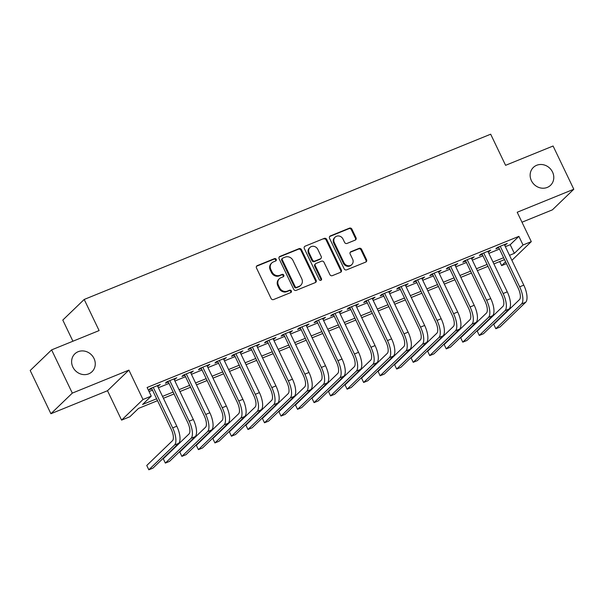 <?xml version="1.0" encoding="UTF-8"?>
<svg xmlns="http://www.w3.org/2000/svg" width="604" height="604" viewBox="0 0 604 604"><rect width="100%" height="100%" fill="white"/><g stroke="black" fill="none" stroke-linecap="round" stroke-linejoin="round"><path stroke-width="0.91" d="M276.217 259.343A1.329 1.208 46.1 0 0 274.51 258.618L257.281 265.624A1.903 1.729 46.1 0 0 256.474 267.98L271.105 298.527A1.903 1.729 46.1 0 0 273.544 299.561L290.773 292.555A1.329 1.208 46.1 0 0 291.339 290.909A1.329 1.208 46.1 0 0 289.641 290.184L287.406 291.09A6.085 5.534 46.1 0 1 279.614 287.768L278.399 285.224A6.085 5.534 46.1 0 1 279.365 278.731A6.085 5.534 46.1 0 1 280.981 277.681L283.216 276.775A1.329 1.208 46.1 0 0 283.782 275.122A1.329 1.208 46.1 0 0 282.076 274.397L279.848 275.303A6.085 5.534 46.1 0 1 272.057 271.981L270.834 269.437A6.085 5.534 46.1 0 1 271.8 262.944A6.085 5.534 46.1 0 1 273.423 261.902L275.651 260.988A1.329 1.208 46.1 0 0 276.217 259.343M275.666 260.988A1.329 1.208 46.1 0 0 273.937 259.176L256.7 266.175A1.903 1.729 46.1 0 0 256.519 266.266M290.788 292.555A1.329 1.208 46.1 0 0 289.059 290.743L286.832 291.649L287.406 291.09M283.223 276.768A1.329 1.208 46.1 0 0 281.494 274.956L279.267 275.862L279.848 275.303M531.392 180.656A12.397 11.28 46.1 0 0 550.561 185.285A12.397 11.28 46.1 0 0 552.539 172.057A12.397 11.28 46.1 0 0 533.362 167.429A12.397 11.28 46.1 0 0 531.392 180.656M72.865 367.073A12.397 11.28 46.1 0 0 92.035 371.702A12.397 11.28 46.1 0 0 94.013 358.474A12.397 11.28 46.1 0 0 74.843 353.846A12.397 11.28 46.1 0 0 72.865 367.073M355.22 240.098A1.903 1.729 46.1 0 0 356.028 237.742L351.921 229.173A1.903 1.729 46.1 0 0 349.482 228.138L330.35 235.915A1.903 1.729 46.1 0 0 329.535 238.27L344.174 268.818A1.903 1.729 46.1 0 0 346.613 269.86L365.745 262.076A1.903 1.729 46.1 0 0 366.56 259.72L361.6 249.369A1.903 1.729 46.1 0 0 359.161 248.335L350.969 251.664A1.903 1.729 46.1 0 0 350.161 254.02L352.623 259.154A5.089 4.628 46.1 0 1 351.807 264.582A5.089 4.628 46.1 0 1 343.948 262.68L334.306 242.566A5.089 4.628 46.1 0 1 335.122 237.146A5.089 4.628 46.1 0 1 342.989 239.041L344.59 242.393A1.903 1.729 46.1 0 0 347.028 243.427L355.22 240.098M505.367 246.681L510.206 244.711L518.889 236.353L523.026 244.998L531.293 241.638L511.898 260.316M51.604 349.89L72.314 393.113L50.91 413.732L30.2 370.509L51.604 349.89L99.109 330.577L84.198 299.456L490.674 134.201L505.586 165.322L553.09 146.009L573.8 189.241L517.205 212.246L531.293 241.638M50.91 413.732L107.504 390.728L128.909 370.109L72.314 393.113M128.909 370.109L142.989 399.501L151.249 396.141L142.574 404.499L156.617 398.791M518.889 236.353L147.112 387.496L151.249 396.141M301.479 249.678A1.903 1.729 46.1 0 0 299.048 248.644L279.909 256.421A1.903 1.729 46.1 0 0 279.101 258.776L293.733 289.331A1.903 1.729 46.1 0 0 296.171 290.365L315.311 282.581A1.903 1.729 46.1 0 0 316.118 280.226L301.479 249.678L300.898 250.237A1.903 1.729 46.1 0 0 298.467 249.203L279.327 256.979A1.903 1.729 46.1 0 0 279.146 257.07M305.126 246.168L324.265 238.391A1.903 1.729 46.1 0 1 326.696 239.426L341.336 269.973A1.903 1.729 46.1 0 1 340.528 272.329L332.336 275.658A1.903 1.729 46.1 0 1 329.905 274.624L323.963 262.234A1.903 1.729 46.1 0 0 321.532 261.2L316.096 263.404A1.903 1.729 46.1 0 0 315.288 265.76L321.471 278.663A1.329 1.208 46.1 0 1 321.26 280.082A1.329 1.208 46.1 0 1 319.199 279.584L304.318 248.523A1.903 1.729 46.1 0 1 305.126 246.168L324.265 238.391M521.984 222.219L552.396 209.852L573.8 189.241M157.697 386.334L160.264 384.484L150.351 388.515L148.901 389.905L151.793 388.734M174.216 379.614L176.791 377.764L166.878 381.796L165.428 383.193L168.32 382.015M190.743 372.894L193.31 371.052L183.397 375.076L181.947 376.473L184.839 375.295M207.263 366.183L209.837 364.333L199.924 368.364L198.474 369.754L201.366 368.576M223.79 359.463L226.357 357.613L216.443 361.645L215.001 363.034L217.893 361.864M240.317 352.744L242.883 350.894L232.97 354.925L231.521 356.322L234.412 355.144M256.836 346.024L259.403 344.182L249.49 348.206L248.048 349.603L250.939 348.425M273.363 339.312L275.93 337.462L266.017 341.494L264.567 342.883L267.459 341.705M289.882 332.593L292.449 330.743L282.536 334.775L281.094 336.164L283.986 334.993M306.409 325.873L308.976 324.023L299.063 328.055L297.613 329.452L300.505 328.274M322.929 319.154L325.496 317.311L315.582 321.336L314.14 322.732L317.032 321.554M339.456 312.442L342.023 310.592L332.109 314.624L330.66 316.013L333.551 314.835M355.975 305.722L358.549 303.872L348.629 307.904L347.187 309.293L350.078 308.123M372.502 299.003L375.069 297.153L365.156 301.185L363.706 302.581L366.598 301.404M389.021 292.283L391.596 290.441L381.675 294.465L380.233 295.862L383.125 294.684M405.548 285.571L408.115 283.721L398.202 287.753L396.752 289.142L399.644 287.965M422.068 278.852L424.642 277.002L414.729 281.034L413.279 282.423L416.171 281.253M438.595 272.132L441.162 270.282L431.248 274.314L429.806 275.711L432.698 274.533M455.114 265.42L457.689 263.571L447.775 267.595L446.326 268.991L449.217 267.814M471.641 258.701L474.208 256.851L464.295 260.883L462.853 262.272L465.744 261.094M488.168 251.981L490.735 250.132L480.822 254.163L479.372 255.552L482.264 254.382M149.045 391.543L152.472 390.146M158.376 387.745L168.999 383.427M174.896 381.033L185.519 376.715M191.423 374.314L202.046 369.995M207.942 367.594L218.565 363.276M224.469 360.875L235.092 356.556M240.988 354.163L251.611 349.844M257.515 347.443L268.138 343.125M274.035 340.724L284.658 336.405M290.562 334.004L301.185 329.686M307.081 327.293L317.712 322.974M323.608 320.573L334.231 316.254M340.135 313.853L350.758 309.535M356.654 307.134L367.277 302.815M373.181 300.422L383.804 296.103M389.701 293.703L400.324 289.384M406.228 286.983L416.851 282.664M422.747 280.264L433.37 275.945M439.274 273.552L449.897 269.233M455.794 266.832L466.416 262.513M472.32 260.113L482.943 255.794M488.84 253.393L499.463 249.074M504.687 245.262L507.254 243.412L497.341 247.444L495.899 248.84L498.791 247.663M84.198 299.456L62.793 320.075L72.925 341.222M506.446 263.654L501.622 265.609L505.571 261.811M499.689 261.57L501.622 265.609M157.523 400.679L138.527 408.402L129.845 416.76L121.585 420.12L142.989 399.501M107.504 390.728L121.585 420.12M509.504 255.326L514.351 253.355L523.026 244.998M162.514 396.39L173.137 392.071M179.041 389.678L189.664 385.36M195.56 382.959L206.183 378.64M212.087 376.239L222.71 371.921M228.606 369.52L239.229 365.201M245.133 362.808L255.756 358.489M261.653 356.088L272.283 351.77M278.18 349.369L288.803 345.05M294.707 342.649L305.33 338.331M311.226 335.937L321.849 331.619M327.753 329.218L338.376 324.899M344.272 322.498L354.895 318.18M360.799 315.779L371.422 311.46M377.319 309.067L387.942 304.748M393.846 302.347L404.469 298.029M410.365 295.628L420.988 291.309M426.892 288.908L437.515 284.59M443.411 282.196L454.034 277.878M459.938 275.477L470.561 271.158M476.458 268.757L487.081 264.439M492.985 262.038L503.608 257.719M504.514 259.607L493.891 263.925M487.987 266.326L477.364 270.645M471.467 273.046L460.844 277.364M454.94 279.758L444.317 284.084M438.421 286.477L427.798 290.796M421.894 293.197L411.271 297.515M405.375 299.916L394.744 304.235M388.848 306.628L378.225 310.954M372.321 313.348L361.698 317.666M355.801 320.067L345.178 324.386M339.274 326.787L328.651 331.105M322.755 333.499L312.132 337.825M306.228 340.218L295.605 344.537M289.709 346.938L279.086 351.256M273.182 353.657L262.559 357.976M256.662 360.369L246.039 364.695M240.135 367.089L229.512 371.407M223.616 373.808L212.993 378.127M207.089 380.528L196.466 384.846M190.57 387.239L179.947 391.558M174.043 393.959L163.42 398.278M510.206 244.711L514.351 253.355M158.822 385.881L158.497 385.201M175.341 379.161L175.017 378.489M191.868 372.442L191.543 371.77M208.388 365.722L208.063 365.05M224.914 359.01L224.59 358.331M241.434 352.291L241.109 351.619M257.961 345.571L257.636 344.899M274.48 338.852L274.163 338.18M291.007 332.14L290.683 331.46M307.527 325.42L307.209 324.748M324.054 318.701L323.729 318.029M340.573 311.981L340.256 311.309M357.1 305.269L356.775 304.59M373.619 298.55L373.302 297.878M390.146 291.83L389.822 291.158M406.673 285.111L406.349 284.439M423.193 278.399L422.868 277.719M439.72 271.679L439.395 271.007M456.239 264.96L455.914 264.288M472.766 258.24L472.441 257.568M489.285 251.528L488.961 250.849M505.812 244.809L505.488 244.137M271.8 262.944L271.226 263.503A6.085 5.534 46.1 0 0 270.252 269.996L270.834 269.437M279.267 275.862A6.085 5.534 46.1 0 1 271.475 272.54L270.252 269.996M279.365 278.731L278.784 279.29A6.085 5.534 46.1 0 0 277.817 285.783L278.399 285.224M286.832 291.649A6.085 5.534 46.1 0 1 279.04 288.327L277.817 285.783M315.484 282.498A1.903 1.729 46.1 0 0 315.537 280.784L300.898 250.237M282.831 258.074A1.329 1.208 46.1 0 0 282.264 259.72L295.107 286.538A1.329 1.208 46.1 0 0 296.813 287.262L299.169 286.311A6.085 5.534 46.1 0 0 300.784 285.262A6.085 5.534 46.1 0 0 301.751 278.769L292.97 260.437A6.085 5.534 46.1 0 0 285.179 257.115L282.831 258.074M282.476 258.301L281.894 258.859A1.329 1.208 46.1 0 0 281.683 260.279L282.264 259.72M300.784 285.262L300.203 285.813A6.085 5.534 46.1 0 1 298.587 286.862L296.239 287.821A1.329 1.208 46.1 0 1 294.533 287.096L281.683 260.279M340.709 272.245A1.903 1.729 46.1 0 0 340.754 270.532L326.122 239.984A1.903 1.729 46.1 0 0 323.684 238.95M315.59 263.737L315.016 264.288A1.903 1.729 46.1 0 0 314.707 266.319L320.89 279.222L321.471 278.663M320.913 280.309A1.329 1.208 46.1 0 0 320.89 279.222M317.81 249.377A5.089 4.628 46.1 0 0 309.943 247.481A5.089 4.628 46.1 0 0 309.127 252.91L312.525 259.992A1.903 1.729 46.1 0 0 314.956 261.034L320.392 258.822A1.903 1.729 46.1 0 0 321.2 256.466L317.81 249.377M309.943 247.481L309.361 248.04A5.089 4.628 46.1 0 0 308.553 253.461L309.127 252.91M320.898 258.497L320.316 259.048A1.903 1.729 46.1 0 1 319.81 259.38L314.382 261.585A1.903 1.729 46.1 0 1 311.943 260.55L308.553 253.461M335.122 237.146L334.541 237.697A5.089 4.628 46.1 0 0 333.733 243.125L334.306 242.566M351.807 264.582L351.234 265.133A5.089 4.628 46.1 0 1 343.366 263.238L333.733 243.125M365.926 261.993A1.903 1.729 46.1 0 0 365.979 260.279L361.018 249.928A1.903 1.729 46.1 0 0 358.58 248.886L350.396 252.215A1.903 1.729 46.1 0 0 350.214 252.306M355.401 240.014A1.903 1.729 46.1 0 0 355.446 238.301L351.339 229.731A1.903 1.729 46.1 0 0 348.908 228.689L329.769 236.474A1.903 1.729 46.1 0 0 329.588 236.564M151.476 388.055L171.219 429.278A9.687 3.775 67.9 0 1 172.472 440.709L146.757 465.473L148.826 469.799L174.541 445.027A14.526 5.662 -112.1 0 0 172.668 427.881L153.242 387.338M148.826 469.799L152.963 468.115L178.671 443.351A14.526 5.662 -112.1 0 0 176.798 426.205L157.372 385.662M167.995 381.343L187.746 422.558A9.687 3.775 67.9 0 1 188.992 433.989L163.284 458.753L165.353 463.079L191.068 438.315A14.526 5.662 -112.1 0 0 189.188 421.169L169.769 380.618M165.353 463.079L169.482 461.396L195.198 436.632A14.526 5.662 -112.1 0 0 193.325 419.486L173.899 378.942M184.522 374.623L204.265 415.839A9.687 3.775 67.9 0 1 205.519 427.27L179.803 452.041L181.872 456.36L207.587 431.596A14.526 5.662 -112.1 0 0 205.715 414.45L186.289 373.906M181.872 456.36L186.009 454.684L211.717 429.912A14.526 5.662 -112.1 0 0 209.845 412.766L190.419 372.223M201.041 367.904L220.792 409.127A9.687 3.775 67.9 0 1 222.038 420.558L196.33 445.322L198.399 449.64L224.114 424.876A14.526 5.662 -112.1 0 0 222.242 407.73L202.816 367.187M198.399 449.64L202.529 447.964L228.244 423.2A14.526 5.662 -112.1 0 0 226.372 406.054L206.946 365.503M217.568 361.184L237.319 402.407A9.687 3.775 67.9 0 1 238.565 413.838L212.85 438.602L214.926 442.928L240.634 418.157A14.526 5.662 -112.1 0 0 238.761 401.011L219.335 360.467M214.926 442.928L219.056 441.245L244.763 416.481A14.526 5.662 -112.1 0 0 242.891 399.335L223.465 358.791M234.088 354.473L253.839 395.688A9.687 3.775 67.9 0 1 255.092 407.119L229.377 431.883L231.445 436.209L257.161 411.445A14.526 5.662 -112.1 0 0 255.288 394.299L235.862 353.748M231.445 436.209L235.575 434.525L261.29 409.761A14.526 5.662 -112.1 0 0 259.418 392.615L239.992 352.072M250.615 347.753L270.365 388.968A9.687 3.775 67.9 0 1 271.611 400.399L245.896 425.171L247.972 429.489L273.68 404.725A14.526 5.662 -112.1 0 0 271.808 387.579L252.381 347.036M247.972 429.489L252.102 427.813L277.817 403.042A14.526 5.662 -112.1 0 0 275.937 385.896L256.511 345.352M267.134 341.034L286.885 382.257A9.687 3.775 67.9 0 1 288.138 393.687L262.423 418.451L264.492 422.77L290.207 398.006A14.526 5.662 -112.1 0 0 288.334 380.86L268.908 340.316M264.492 422.77L268.621 421.094L294.337 396.33A14.526 5.662 -112.1 0 0 292.464 379.184L273.038 338.633M283.661 334.314L303.412 375.537A9.687 3.775 67.9 0 1 304.658 386.968L278.942 411.732L281.019 416.058L306.726 391.286A14.526 5.662 -112.1 0 0 304.854 374.14L285.428 333.597M281.019 416.058L285.148 414.374L310.864 389.61A14.526 5.662 -112.1 0 0 308.984 372.464L289.558 331.921M300.18 327.602L319.931 368.817A9.687 3.775 67.9 0 1 321.185 380.248L295.469 405.012L297.538 409.338L323.253 384.574A14.526 5.662 -112.1 0 0 321.381 367.428L301.955 326.877M297.538 409.338L301.668 407.655L327.383 382.891A14.526 5.662 -112.1 0 0 325.511 365.745L306.085 325.201M316.707 320.883L336.458 362.098A9.687 3.775 67.9 0 1 337.704 373.529L311.989 398.3L314.065 402.619L339.78 377.855A14.526 5.662 -112.1 0 0 337.9 360.709L318.474 320.165M314.065 402.619L318.195 400.943L343.91 376.171A14.526 5.662 -112.1 0 0 342.03 359.025L322.604 318.482M333.234 314.163L352.978 355.386A9.687 3.775 67.9 0 1 354.231 366.817L328.516 391.581L330.584 395.899L356.3 371.135A14.526 5.662 -112.1 0 0 354.427 353.989L335.001 313.446M330.584 395.899L334.714 394.223L360.429 369.459A14.526 5.662 -112.1 0 0 358.557 352.313L339.131 311.762M349.754 307.444L369.505 348.667A9.687 3.775 67.9 0 1 370.75 360.097L345.043 384.861L347.111 389.187L372.827 364.416A14.526 5.662 -112.1 0 0 370.947 347.27L351.52 306.726M347.111 389.187L351.241 387.504L376.956 362.74A14.526 5.662 -112.1 0 0 375.076 345.594L355.658 305.05M366.281 300.732L386.024 341.947A9.687 3.775 67.9 0 1 387.277 353.378L361.562 378.142L363.631 382.468L389.346 357.704A14.526 5.662 -112.1 0 0 387.474 340.558L368.047 300.007M363.631 382.468L367.761 380.792L393.476 356.02A14.526 5.662 -112.1 0 0 391.603 338.874L372.177 298.331M382.8 294.012L402.551 335.228A9.687 3.775 67.9 0 1 403.797 346.658L378.089 371.43L380.158 375.748L405.873 350.984A14.526 5.662 -112.1 0 0 403.993 333.838L384.567 293.295M380.158 375.748L384.287 374.072L410.003 349.301A14.526 5.662 -112.1 0 0 408.13 332.155L388.704 291.611M399.327 287.293L419.07 328.516A9.687 3.775 67.9 0 1 420.324 339.946L394.608 364.71L396.677 369.029L422.392 344.265A14.526 5.662 -112.1 0 0 420.52 327.119L401.094 286.575M396.677 369.029L400.814 367.353L426.522 342.589A14.526 5.662 -112.1 0 0 424.65 325.443L405.224 284.899M415.846 280.573L435.597 321.796A9.687 3.775 67.9 0 1 436.843 333.227L411.135 357.991L413.204 362.317L438.919 337.545A14.526 5.662 -112.1 0 0 437.039 320.399L417.621 279.856M413.204 362.317L417.334 360.633L443.049 335.869A14.526 5.662 -112.1 0 0 441.177 318.723L421.751 278.18M432.373 273.861L452.117 315.077A9.687 3.775 67.9 0 1 453.37 326.507L427.655 351.271L429.723 355.597L455.439 330.833A14.526 5.662 -112.1 0 0 453.566 313.687L434.14 273.136M429.723 355.597L433.861 353.921L459.569 329.15A14.526 5.662 -112.1 0 0 457.696 312.004L438.27 271.46M448.893 267.142L468.644 308.357A9.687 3.775 67.9 0 1 469.897 319.788L444.182 344.559L446.25 348.878L471.966 324.114A14.526 5.662 -112.1 0 0 470.093 306.968L450.667 266.424M446.25 348.878L450.38 347.202L476.095 322.43A14.526 5.662 -112.1 0 0 474.223 305.284L454.797 264.741M465.42 260.422L485.171 301.645A9.687 3.775 67.9 0 1 486.416 313.076L460.701 337.84L462.777 342.158L488.485 317.394A14.526 5.662 -112.1 0 0 486.613 300.248L467.186 259.705M462.777 342.158L466.907 340.482L492.615 315.718A14.526 5.662 -112.1 0 0 490.742 298.572L471.316 258.029M481.939 253.703L501.69 294.926A9.687 3.775 67.9 0 1 502.943 306.356L477.228 331.12L479.297 335.447L505.012 310.675A14.526 5.662 -112.1 0 0 503.14 293.529L483.713 252.985M479.297 335.447L483.426 333.763L509.142 308.999A14.526 5.662 -112.1 0 0 507.269 291.853L487.843 251.309M498.466 246.991L518.217 288.206A9.687 3.775 67.9 0 1 519.463 299.637L493.747 324.401L495.824 328.727L521.531 303.963A14.526 5.662 -112.1 0 0 519.659 286.817L500.233 246.266M495.824 328.727L499.953 327.051L525.669 302.279A14.526 5.662 -112.1 0 0 523.789 285.133L504.363 244.59M273.937 259.176L274.51 258.618M289.059 290.743L289.641 290.184M281.494 274.956L282.076 274.397M271.475 272.54L272.057 271.981M279.04 288.327L279.614 287.768M256.7 266.175L257.281 265.624M315.537 280.784L316.118 280.226M279.327 256.979L279.909 256.421M298.467 249.203L299.048 248.644M294.533 287.096L295.107 286.538M296.239 287.821L296.813 287.262M298.587 286.862L299.169 286.311M326.122 239.984L326.696 239.426M340.754 270.532L341.336 269.973M314.707 266.319L315.288 265.76M311.943 260.55L312.525 259.992M314.382 261.585L314.956 261.034M319.81 259.38L320.392 258.822M343.366 263.238L343.948 262.68M350.396 252.215L350.969 251.664M358.58 248.886L359.161 248.335M361.018 249.928L361.6 249.369M365.979 260.279L366.56 259.72M329.769 236.474L330.35 235.915M348.908 228.689L349.482 228.138M351.339 229.731L351.921 229.173M355.446 238.301L356.028 237.742M172.668 427.881L176.798 426.205M174.541 445.027L178.671 443.351M189.188 421.169L193.325 419.486M191.068 438.315L195.198 436.632M205.715 414.45L209.845 412.766M207.587 431.596L211.717 429.912M222.242 407.73L226.372 406.054M224.114 424.876L228.244 423.2M238.761 401.011L242.891 399.335M240.634 418.157L244.763 416.481M255.288 394.299L259.418 392.615M257.161 411.445L261.29 409.761M271.808 387.579L275.937 385.896M273.68 404.725L277.817 403.042M288.334 380.86L292.464 379.184M290.207 398.006L294.337 396.33M304.854 374.14L308.984 372.464M306.726 391.286L310.864 389.61M321.381 367.428L325.511 365.745M323.253 384.574L327.383 382.891M337.9 360.709L342.03 359.025M339.78 377.855L343.91 376.171M354.427 353.989L358.557 352.313M356.3 371.135L360.429 369.459M370.947 347.27L375.076 345.594M372.827 364.416L376.956 362.74M387.474 340.558L391.603 338.874M389.346 357.704L393.476 356.02M403.993 333.838L408.13 332.155M405.873 350.984L410.003 349.301M420.52 327.119L424.65 325.443M422.392 344.265L426.522 342.589M437.039 320.399L441.177 318.723M438.919 337.545L443.049 335.869M453.566 313.687L457.696 312.004M455.439 330.833L459.569 329.15M470.093 306.968L474.223 305.284M471.966 324.114L476.095 322.43M486.613 300.248L490.742 298.572M488.485 317.394L492.615 315.718M503.14 293.529L507.269 291.853M505.012 310.675L509.142 308.999M519.659 286.817L523.789 285.133M521.531 303.963L525.669 302.279"/></g></svg>
